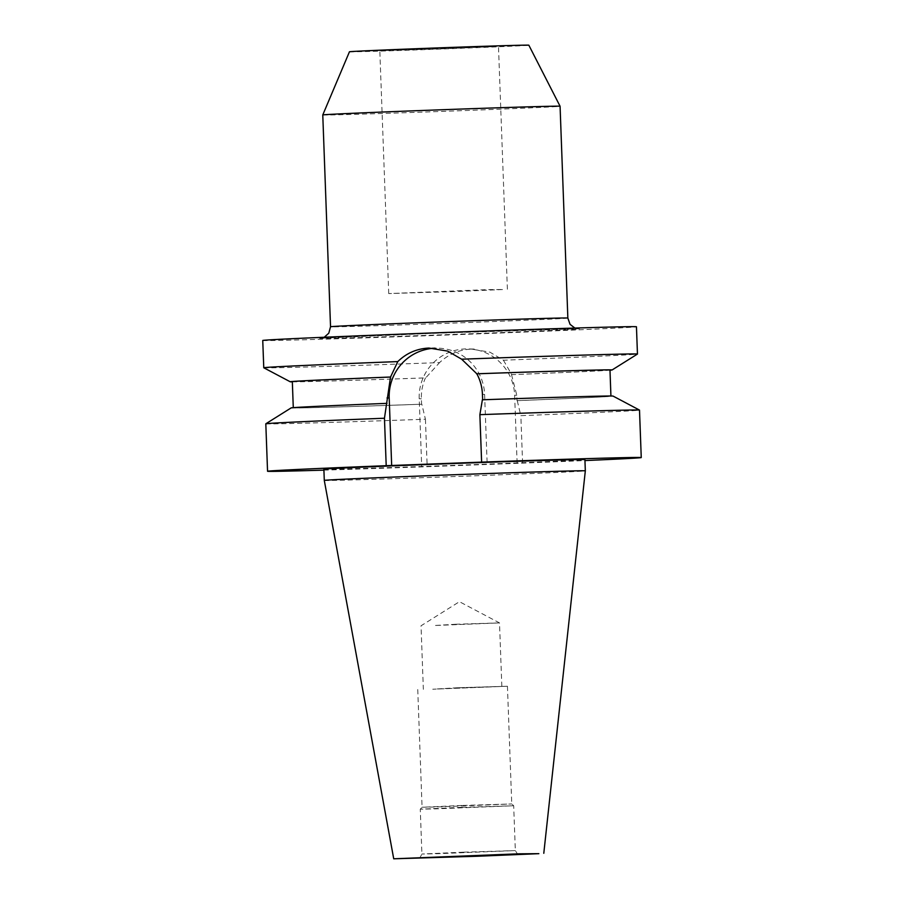 <?xml version="1.0" encoding="UTF-8"?>
<svg xmlns="http://www.w3.org/2000/svg" width="904" height="904" viewBox="0 0 904 904"><rect width="100%" height="100%" fill="white"/><g stroke="black" fill="none" stroke-linecap="round" stroke-linejoin="round"><path stroke-width="0.68" stroke-dasharray="4.52 3.39" d="M487.098 462.26L484.612 394.438A48.059 47.742 -88.6 0 0 435.14 348.198A48.059 47.742 -88.6 0 0 434.993 348.209M445.875 48.658L379.816 50.669L478.634 46.737L494.578 46.601L445.875 48.658M454.78 291.563L388.731 293.574L487.55 289.63L503.494 289.506L454.78 291.563M463.323 852.178L421.908 854.02L437.525 853.692L515.337 850.596L463.323 852.178M455.808 624.246L434.146 625.523L499.505 622.912L455.808 624.246M458.136 687.774L436.474 689.051L501.833 686.441L458.136 687.774M461.82 805.475L422.066 807.238L437.061 806.933L511.754 803.95L461.82 805.475M457.503 687.763L432.745 689.21L507.438 686.238L457.503 687.763M461.673 807.34L420.27 809.182L435.886 808.854L513.687 805.758L461.673 807.34M323.881 469.199A130.605 0.915 177.9 0 0 469.21 464.78A130.605 0.915 177.9 0 0 584.911 459.627M324.287 480.408A130.605 0.915 177.9 0 0 469.617 475.99A130.605 0.915 177.9 0 0 585.329 470.837M322.773 114.955A118.729 0.825 177.9 0 0 454.881 110.932A118.729 0.825 177.9 0 0 560.073 106.254M349.452 51.777A89.745 0.621 177.9 0 0 449.322 48.737A89.745 0.621 177.9 0 0 528.84 45.2M262.748 340.469A186.981 1.311 177.9 0 0 470.803 334.141A186.981 1.311 177.9 0 0 636.45 326.773M263.765 367.77A186.981 1.311 177.9 0 0 439.559 362.606C448.587 354.198 459.187 349.69 471.346 349.091L489.878 352.142L503.415 360.221A186.981 1.311 177.9 0 0 637.444 354.063M503.415 360.221L511.766 374.663A161.07 1.13 177.9 0 0 609.985 370.211M292.331 381.85A161.07 1.13 177.9 0 0 425.705 377.895L439.559 362.606M292.331 381.669A158.934 1.107 177.9 0 0 425.456 377.883L425.705 377.895M511.766 374.663L511.517 374.663A158.934 1.107 177.9 0 0 609.974 370.03M387.217 403.376A158.934 1.107 177.9 0 0 293.28 407.828A158.934 1.107 177.9 0 0 421.58 404.212L421.377 398.8C421.128 391.545 422.484 384.573 425.456 377.883M511.517 374.663L516.794 395.217L516.998 400.641A158.934 1.107 177.9 0 0 610.934 396.178A158.934 1.107 177.9 0 0 482.646 399.794L482.386 399.794M291.156 407.896A161.07 1.13 177.9 0 0 421.829 404.224L421.58 404.212M516.998 400.641L517.246 400.653A161.07 1.13 177.9 0 0 613.059 396.088M265.81 423.806A186.981 1.311 177.9 0 0 425.434 419.241L421.829 404.224M517.246 400.653L520.851 415.671A186.981 1.311 177.9 0 0 639.512 410.1M323.914 470.136A186.981 1.311 177.9 0 0 427.174 466.701L522.602 463.13A186.981 1.311 177.9 0 0 584.944 460.565M425.434 419.241L427.174 466.701M522.602 463.13L520.851 415.671M517.122 462.995L514.636 395.172A48.059 47.742 -88.6 0 0 468.102 348.921A48.059 47.742 -88.6 0 0 419.207 398.743L421.693 466.566M567.848 318.061A118.729 0.825 -2.1 0 1 462.656 322.739A118.729 0.825 -2.1 0 1 330.536 326.762M574.887 328.062L578.074 328.796L434.88 333.26A129.95 0.904 177.9 0 0 320.581 338.458A129.95 0.904 177.9 0 0 464.34 333.983A129.95 0.904 177.9 0 0 578.628 328.785A129.95 0.904 177.9 0 0 434.869 333.26L321.123 338.22L324.242 337.248M482.442 394.381L484.612 394.438M421.377 398.8L419.207 398.743M516.794 395.217L514.636 395.172M431.897 348.029L438.078 348.187M388.731 293.574L379.816 50.669M417.75 689.526L422.066 807.238L420.27 809.182L421.908 854.02L419.885 857.839M501.833 686.441L499.505 622.912L459.435 601.702L421.027 625.794L423.354 689.323M507.438 686.238L511.754 803.95L513.687 805.758L515.337 850.596L517.63 854.257M507.381 289.223L498.477 46.319M474.284 349.068L468.102 348.921"/><path stroke-width="1.36" d="M609.985 370.211A161.07 1.13 177.9 0 0 612.098 369.962L637.444 354.063A186.981 1.311 177.9 0 0 637.456 354.052A186.981 1.311 177.9 0 0 461.639 359.193L476.849 373.815C480.273 380.188 482.137 387.048 482.442 394.381L482.646 399.783M461.639 359.193L447.683 351.114L428.948 348.051C416.812 348.65 406.427 353.159 397.794 361.589A186.981 1.311 177.9 0 0 263.753 367.758A186.981 1.311 177.9 0 0 263.765 367.77L262.748 340.469A186.981 1.311 177.9 0 1 428.406 333.101A186.981 1.311 177.9 0 1 636.45 326.773L637.456 354.052M474.306 856.19L419.885 857.839L501.223 854.608L514.478 854.495L474.306 856.19M584.911 459.627A130.605 0.915 177.9 0 0 439.593 464.046A130.605 0.915 177.9 0 0 323.881 469.199L324.287 480.408A130.605 0.915 177.9 0 1 439.999 475.267A130.605 0.915 177.9 0 1 585.329 470.837L584.911 459.627M477.267 856.257L538.852 853.67L518.738 853.828L393.726 858.8L477.267 856.257M567.848 318.061L560.073 106.254A118.729 0.825 177.9 0 0 560.073 106.243A118.729 0.825 177.9 0 0 427.965 110.265A118.729 0.825 177.9 0 0 322.773 114.944A118.729 0.825 177.9 0 0 322.773 114.955L330.536 326.762A118.729 0.825 -2.1 0 1 435.728 322.084A118.729 0.825 -2.1 0 1 567.848 318.061L570.062 324.355L574.887 328.062M560.073 106.243L528.84 45.2A89.745 0.621 177.9 0 0 428.971 48.24A89.745 0.621 177.9 0 0 349.452 51.777L322.773 114.944M612.098 369.962A161.07 1.13 177.9 0 0 476.589 373.804M386.968 403.365A161.07 1.13 177.9 0 0 291.156 407.896L265.821 423.784A186.981 1.311 177.9 0 0 265.81 423.806A186.981 1.311 177.9 0 1 384.46 418.236L390.528 377.024A161.07 1.13 177.9 0 0 290.195 381.759A161.07 1.13 177.9 0 0 292.331 381.85M390.528 377.024L397.794 361.589M390.777 377.036A158.934 1.107 177.9 0 0 292.331 381.669L293.28 407.647M610.923 395.997L609.974 370.03A158.934 1.107 177.9 0 0 476.849 373.815M639.501 410.088L613.059 396.088A161.07 1.13 177.9 0 0 482.386 399.794L479.877 414.665A186.981 1.311 177.9 0 1 639.501 410.088A186.981 1.311 177.9 0 0 639.501 410.088L641.252 457.56A186.981 1.311 177.9 0 0 481.617 462.125L479.877 414.665M384.46 418.236L386.2 465.696L481.617 462.125M386.2 465.696A186.981 1.311 177.9 0 0 267.55 471.266A186.981 1.311 177.9 0 0 323.914 470.136M584.944 460.565A186.981 1.311 177.9 0 0 641.252 457.56M434.993 348.209A48.059 47.742 -88.6 0 0 389.195 398.009L391.681 465.831M387.025 397.952L389.195 398.009M330.536 326.762L328.785 333.203L324.242 337.248M543.79 853.297L585.329 470.837M290.195 381.759L263.765 367.77M265.81 423.806L267.55 471.266M393.726 858.8L324.287 480.408"/></g></svg>
